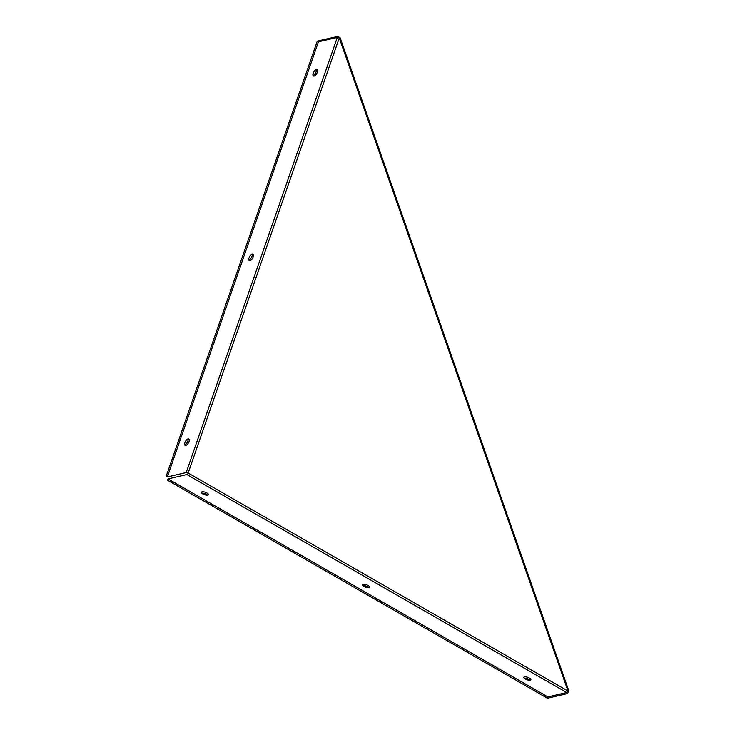 <?xml version="1.0" encoding="UTF-8"?>
<svg xmlns="http://www.w3.org/2000/svg" width="735" height="735" viewBox="0 0 735 735"><rect width="100%" height="100%" fill="white"/><g stroke="black" fill="none" stroke-linecap="round" stroke-linejoin="round"><path stroke-width="1.1" d="M530.082 680.242A3.712 1.277 19.2 0 0 528.97 679.406A3.712 1.277 19.2 0 0 524.211 678.203M529.43 678.093A3.712 1.277 -160.8 0 1 530.881 679.783A3.712 1.277 -160.8 0 1 526.958 679.774A3.712 1.277 -160.8 0 1 523.871 677.348A3.712 1.277 -160.8 0 1 529.43 678.093M207.619 495.151A3.712 1.277 19.2 0 0 206.498 494.315A3.712 1.277 19.2 0 0 201.739 493.111M206.958 493.001A3.712 1.277 -160.8 0 1 208.409 494.692A3.712 1.277 -160.8 0 1 204.486 494.683A3.712 1.277 -160.8 0 1 201.399 492.257A3.712 1.277 -160.8 0 1 206.958 493.001M312.954 75.374A3.712 1.672 119.9 0 0 316.123 71.617A3.712 1.672 119.9 0 0 316.344 69.467M317.272 72.278A3.712 1.672 -60.1 0 1 313.376 75.971A3.712 1.672 -60.1 0 1 313.771 71.92A3.712 1.672 -60.1 0 1 317.07 69.54A3.712 1.672 -60.1 0 1 317.272 72.278M184.669 444.776A3.712 1.672 119.9 0 0 187.838 441.028A3.712 1.672 119.9 0 0 188.059 438.878M188.987 441.68A3.712 1.672 -60.1 0 1 185.091 445.373A3.712 1.672 -60.1 0 1 185.486 441.322A3.712 1.672 -60.1 0 1 188.776 438.942A3.712 1.672 -60.1 0 1 188.987 441.68M368.851 587.697A3.712 1.277 19.2 0 0 367.739 586.861A3.712 1.277 19.2 0 0 362.971 585.657M368.189 585.547A3.712 1.277 -160.8 0 1 369.641 587.237A3.712 1.277 -160.8 0 1 365.718 587.228A3.712 1.277 -160.8 0 1 362.64 584.803A3.712 1.277 -160.8 0 1 368.189 585.547M248.807 260.08A3.712 1.672 119.9 0 0 251.986 256.322A3.712 1.672 119.9 0 0 252.197 254.172M253.125 256.984A3.712 1.672 -60.1 0 1 249.229 260.668A3.712 1.672 -60.1 0 1 249.624 256.625A3.712 1.672 -60.1 0 1 252.923 254.237A3.712 1.672 -60.1 0 1 253.125 256.984M547.869 696.936L566.74 692.563A1.479 0.671 119.9 0 0 568.017 691.065L188.151 473.028A1.479 0.671 -60.1 0 1 186.874 474.534L168.003 478.908L547.869 696.936L547.41 698.25L566.281 693.886A2.968 1.341 119.9 0 0 568.835 690.872L340.094 37.687A2.968 1.02 19.2 0 0 336.152 36.75L317.29 41.114L166.165 476.271L167.314 476.932L186.185 472.559L337.301 37.411A1.479 0.515 -160.8 0 1 339.276 37.88L340.094 37.687M186.185 472.559A1.479 0.515 19.2 0 1 188.151 473.028L339.276 37.88L568.017 691.065L568.835 690.872M168.003 478.908L167.543 480.221L547.41 698.25M167.314 476.932L318.439 41.776L337.301 37.411M318.439 41.776L317.29 41.114M566.74 692.563L186.874 474.534"/></g></svg>
